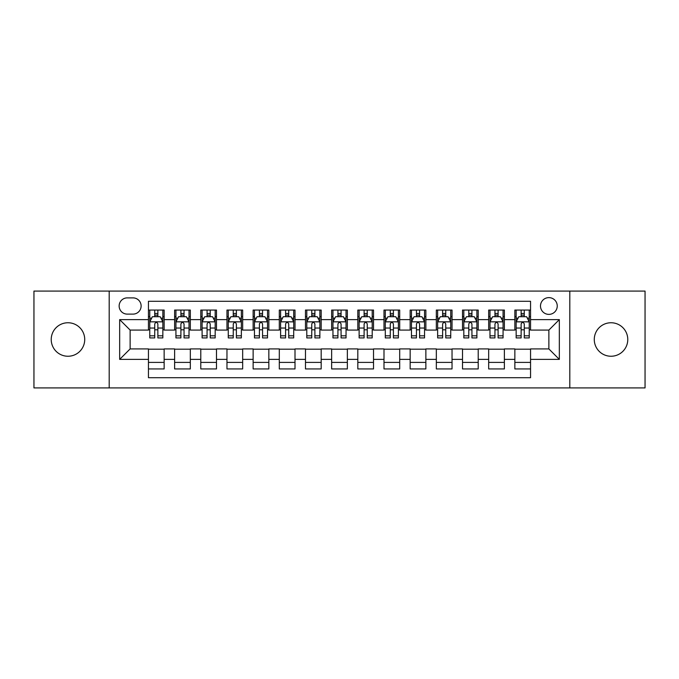 <?xml version="1.0" encoding="UTF-8"?>
<svg xmlns="http://www.w3.org/2000/svg" width="679" height="679" viewBox="0 0 679 679"><rect width="100%" height="100%" fill="white"/><g stroke="black" fill="none" stroke-linecap="round" stroke-linejoin="round"><path stroke-width="1.02" d="M611.024 322.754A16.746 16.746 0 0 0 594.278 339.5A16.746 16.746 0 0 0 611.024 356.246A16.746 16.746 0 0 0 627.778 339.5A16.746 16.746 0 0 0 611.024 322.754M67.976 322.754A16.746 16.746 0 0 0 51.222 339.5A16.746 16.746 0 0 0 67.976 356.246A16.746 16.746 0 0 0 84.722 339.5A16.746 16.746 0 0 0 67.976 322.754M548.87 297.623A8.377 8.377 0 0 0 540.492 306A8.377 8.377 0 0 0 548.87 314.377A8.377 8.377 0 0 0 557.247 306A8.377 8.377 0 0 0 548.87 297.623M569.808 387.913L645.05 387.913L645.05 291.087L569.808 291.087L569.808 387.913L109.192 387.913L109.192 291.087L33.95 291.087L33.95 387.913L109.192 387.913M530.554 310.057L514.852 310.057L514.852 319.614L504.378 319.614L504.378 330.079L514.852 330.079L514.852 319.614M504.378 319.614L504.378 310.057L488.676 310.057L488.676 319.614L478.211 319.614L478.211 330.079L488.676 330.079L488.676 319.614M478.211 319.614L478.211 310.057L462.509 310.057L462.509 319.614L452.036 319.614L452.036 330.079L462.509 330.079L462.509 319.614M452.036 319.614L452.036 310.057L436.334 310.057L436.334 319.614L425.869 319.614L425.869 330.079L436.334 330.079L436.334 319.614M425.869 319.614L425.869 310.057L410.158 310.057L410.158 319.614L399.693 319.614L399.693 330.079L410.158 330.079L410.158 319.614M399.693 319.614L399.693 310.057L383.991 310.057L383.991 319.614L373.526 319.614L373.526 330.079L383.991 330.079L383.991 319.614M373.526 319.614L373.526 310.057L357.816 310.057L357.816 319.614L347.351 319.614L347.351 330.079L357.816 330.079L357.816 319.614M347.351 319.614L347.351 310.057L331.649 310.057L331.649 319.614L321.184 319.614L321.184 330.079L331.649 330.079L331.649 319.614M321.184 319.614L321.184 310.057L305.474 310.057L305.474 319.614L295.009 319.614L295.009 330.079L305.474 330.079L305.474 319.614M295.009 319.614L295.009 310.057L279.307 310.057L279.307 319.614L268.842 319.614L268.842 330.079L279.307 330.079L279.307 319.614M268.842 319.614L268.842 310.057L253.131 310.057L253.131 319.614L242.666 319.614L242.666 330.079L253.131 330.079L253.131 319.614M242.666 319.614L242.666 310.057L226.964 310.057L226.964 319.614L216.491 319.614L216.491 330.079L226.964 330.079L226.964 319.614M216.491 319.614L216.491 310.057L200.789 310.057L200.789 319.614L190.324 319.614L190.324 330.079L200.789 330.079L200.789 319.614M190.324 319.614L190.324 310.057L174.622 310.057L174.622 330.079L164.148 330.079L164.148 310.057L148.446 310.057M148.446 368.943L164.148 368.943L164.148 348.921L174.622 348.921L174.622 368.943L190.324 368.943L190.324 348.921L200.789 348.921L200.789 359.386L190.324 359.386M200.789 359.386L200.789 368.943L216.491 368.943L216.491 348.921L226.964 348.921L226.964 359.386L216.491 359.386M226.964 359.386L226.964 368.943L242.666 368.943L242.666 348.921L253.131 348.921L253.131 359.386L242.666 359.386M253.131 359.386L253.131 368.943L268.842 368.943L268.842 348.921L279.307 348.921L279.307 359.386L268.842 359.386M279.307 359.386L279.307 368.943L295.009 368.943L295.009 348.921L305.474 348.921L305.474 359.386L295.009 359.386M305.474 359.386L305.474 368.943L321.184 368.943L321.184 348.921L331.649 348.921L331.649 359.386L321.184 359.386M331.649 359.386L331.649 368.943L347.351 368.943L347.351 348.921L357.816 348.921L357.816 359.386L347.351 359.386M357.816 359.386L357.816 368.943L373.526 368.943L373.526 348.921L383.991 348.921L383.991 359.386L373.526 359.386M383.991 359.386L383.991 368.943L399.693 368.943L399.693 348.921L410.158 348.921L410.158 359.386L399.693 359.386M410.158 359.386L410.158 368.943L425.869 368.943L425.869 348.921L436.334 348.921L436.334 359.386L425.869 359.386M436.334 359.386L436.334 368.943L452.036 368.943L452.036 348.921L462.509 348.921L462.509 359.386L452.036 359.386M462.509 359.386L462.509 368.943L478.211 368.943L478.211 348.921L488.676 348.921L488.676 359.386L478.211 359.386M488.676 359.386L488.676 368.943L504.378 368.943L504.378 348.921L514.852 348.921L514.852 359.386L504.378 359.386M127.253 314.114L133.008 314.114A8.114 8.114 0 0 0 141.122 306A8.114 8.114 0 0 0 133.008 297.886L127.253 297.886A8.114 8.114 0 0 0 119.139 306A8.114 8.114 0 0 0 127.253 314.114M569.808 291.087L109.192 291.087M530.554 319.614L530.554 301.289L148.446 301.289L148.446 330.079L130.13 330.079L130.13 348.921L148.446 348.921L148.446 377.711L530.554 377.711L530.554 348.921L548.87 348.921L548.87 330.079L530.554 330.079L530.554 319.614L559.335 319.614L559.335 359.386L530.554 359.386M148.446 359.386L119.665 359.386L119.665 319.614L148.446 319.614M514.852 359.386L514.852 368.943L530.554 368.943M148.446 316.601L149.762 316.601M154.727 316.601L157.868 316.601M162.841 316.601L164.148 316.601M148.446 329.816L149.762 329.816M154.727 329.816L157.868 329.816M162.841 329.816L164.148 329.816M148.446 349.184L164.148 349.184M148.446 362.399L164.148 362.399M174.622 329.816L175.929 329.816M180.903 329.816L184.043 329.816M189.017 329.816L190.324 329.816M174.622 316.601L175.929 316.601M180.903 316.601L184.043 316.601M189.017 316.601L190.324 316.601M174.622 349.184L190.324 349.184M174.622 362.399L190.324 362.399M200.789 349.184L216.491 349.184M200.789 362.399L216.491 362.399M200.789 316.601L202.104 316.601M207.07 316.601L210.21 316.601M215.184 316.601L216.491 316.601M200.789 329.816L202.104 329.816M207.07 329.816L210.21 329.816M215.184 329.816L216.491 329.816M226.964 349.184L242.666 349.184M226.964 362.399L242.666 362.399M226.964 316.601L228.271 316.601M233.245 316.601L236.385 316.601M241.359 316.601L242.666 316.601M226.964 329.816L228.271 329.816M233.245 329.816L236.385 329.816M241.359 329.816L242.666 329.816M253.131 349.184L268.842 349.184M253.131 362.399L268.842 362.399M253.131 316.601L254.447 316.601M259.412 316.601L262.552 316.601M267.526 316.601L268.842 316.601M253.131 329.816L254.447 329.816M259.412 329.816L262.552 329.816M267.526 329.816L268.842 329.816M279.307 349.184L295.009 349.184M279.307 362.399L295.009 362.399M279.307 316.601L280.614 316.601M285.587 316.601L288.728 316.601M293.701 316.601L295.009 316.601M279.307 329.816L280.614 329.816M285.587 329.816L288.728 329.816M293.701 329.816L295.009 329.816M305.474 349.184L321.184 349.184M305.474 362.399L321.184 362.399M305.474 316.601L306.789 316.601M311.754 316.601L314.895 316.601M319.868 316.601L321.184 316.601M305.474 329.816L306.789 329.816M311.754 329.816L314.895 329.816M319.868 329.816L321.184 329.816M331.649 349.184L347.351 349.184M331.649 362.399L347.351 362.399M331.649 316.601L332.956 316.601M337.93 316.601L341.07 316.601M346.044 316.601L347.351 316.601M331.649 329.816L332.956 329.816M337.93 329.816L341.07 329.816M346.044 329.816L347.351 329.816M357.816 349.184L373.526 349.184M357.816 362.399L373.526 362.399M357.816 316.601L359.132 316.601M364.105 316.601L367.246 316.601M372.211 316.601L373.526 316.601M357.816 329.816L359.132 329.816M364.105 329.816L367.246 329.816M372.211 329.816L373.526 329.816M383.991 349.184L399.693 349.184M383.991 362.399L399.693 362.399M383.991 316.601L385.299 316.601M390.272 316.601L393.413 316.601M398.386 316.601L399.693 316.601M383.991 329.816L385.299 329.816M390.272 329.816L393.413 329.816M398.386 329.816L399.693 329.816M410.158 349.184L425.869 349.184M410.158 362.399L425.869 362.399M410.158 316.601L411.474 316.601M416.448 316.601L419.588 316.601M424.553 316.601L425.869 316.601M410.158 329.816L411.474 329.816M416.448 329.816L419.588 329.816M424.553 329.816L425.869 329.816M436.334 349.184L452.036 349.184M436.334 362.399L452.036 362.399M436.334 316.601L437.641 316.601M442.615 316.601L445.755 316.601M450.729 316.601L452.036 316.601M436.334 329.816L437.641 329.816M442.615 329.816L445.755 329.816M450.729 329.816L452.036 329.816M462.509 349.184L478.211 349.184M462.509 362.399L478.211 362.399M462.509 316.601L463.816 316.601M468.79 316.601L471.93 316.601M476.896 316.601L478.211 316.601M462.509 329.816L463.816 329.816M468.79 329.816L471.93 329.816M476.896 329.816L478.211 329.816M488.676 349.184L504.378 349.184M488.676 362.399L504.378 362.399M488.676 316.601L489.983 316.601M494.957 316.601L498.097 316.601M503.071 316.601L504.378 316.601M488.676 329.816L489.983 329.816M494.957 329.816L498.097 329.816M503.071 329.816L504.378 329.816M514.852 349.184L530.554 349.184M514.852 362.399L530.554 362.399M514.852 316.601L516.159 316.601M521.133 316.601L524.273 316.601M529.238 316.601L530.554 316.601M514.852 329.816L516.159 329.816M521.133 329.816L524.273 329.816M529.238 329.816L530.554 329.816M130.13 330.079L119.665 319.614M130.13 348.921L119.665 359.386M559.335 319.614L548.87 330.079M559.335 359.386L548.87 348.921M157.868 313.46L154.727 313.46M162.841 335.799L157.868 335.799L157.868 337.93L162.841 337.93L162.841 321.965L160.227 316.728L152.376 316.728L149.762 321.965L149.762 337.93L154.727 337.93L154.727 335.799L149.762 335.799M149.762 321.965L149.762 310.057M162.841 321.965L162.841 310.057M154.727 316.728L154.727 310.057M157.868 310.057L157.868 316.728M157.868 335.799L157.868 323.925C156.824 321.914 155.78 321.914 154.727 323.925L154.727 335.799M184.043 313.46L180.903 313.46M189.017 335.799L184.043 335.799L184.043 337.93L189.017 337.93L189.017 321.965L186.394 316.728L178.543 316.728L175.929 321.965L175.929 337.93L180.903 337.93L180.903 335.799L175.929 335.799M175.929 321.965L175.929 310.057M189.017 321.965L189.017 310.057M180.903 316.728L180.903 310.057M184.043 310.057L184.043 316.728M184.043 335.799L184.043 323.925C182.999 321.914 181.947 321.914 180.903 323.925L180.903 335.799M210.21 313.46L207.07 313.46M215.184 335.799L210.21 335.799L210.21 337.93L215.184 337.93L215.184 321.965L212.569 316.728L204.718 316.728L202.104 321.965L202.104 337.93L207.07 337.93L207.07 335.799L202.104 335.799M202.104 321.965L202.104 310.057M215.184 321.965L215.184 310.057M207.07 316.728L207.07 310.057M210.21 310.057L210.21 316.728M210.21 335.799L210.21 323.925C209.166 321.914 208.122 321.914 207.07 323.925L207.07 335.799M236.385 313.46L233.245 313.46M241.359 335.799L236.385 335.799L236.385 337.93L241.359 337.93L241.359 321.965L238.736 316.728L230.885 316.728L228.271 321.965L228.271 337.93L233.245 337.93L233.245 335.799L228.271 335.799M228.271 321.965L228.271 310.057M241.359 321.965L241.359 310.057M233.245 316.728L233.245 310.057M236.385 310.057L236.385 316.728M236.385 335.799L236.385 323.925C235.341 321.914 234.289 321.914 233.245 323.925L233.245 335.799M262.552 313.46L259.412 313.46M267.526 335.799L262.552 335.799L262.552 337.93L267.526 337.93L267.526 321.965L264.912 316.728L257.061 316.728L254.447 321.965L254.447 337.93L259.412 337.93L259.412 335.799L254.447 335.799M254.447 321.965L254.447 310.057M267.526 321.965L267.526 310.057M259.412 316.728L259.412 310.057M262.552 310.057L262.552 316.728M262.552 335.799L262.552 323.925C261.508 321.914 260.464 321.914 259.412 323.925L259.412 335.799M288.728 313.46L285.587 313.46M293.701 335.799L288.728 335.799L288.728 337.93L293.701 337.93L293.701 321.965L291.087 316.728L283.228 316.728L280.614 321.965L280.614 337.93L285.587 337.93L285.587 335.799L280.614 335.799M280.614 321.965L280.614 310.057M293.701 321.965L293.701 310.057M285.587 316.728L285.587 310.057M288.728 310.057L288.728 316.728M288.728 335.799L288.728 323.925C287.684 321.914 286.631 321.914 285.587 323.925L285.587 335.799M314.895 313.46L311.754 313.46M319.868 335.799L314.895 335.799L314.895 337.93L319.868 337.93L319.868 321.965L317.254 316.728L309.403 316.728L306.789 321.965L306.789 337.93L311.754 337.93L311.754 335.799L306.789 335.799M306.789 321.965L306.789 310.057M319.868 321.965L319.868 310.057M311.754 316.728L311.754 310.057M314.895 310.057L314.895 316.728M314.895 335.799L314.895 323.925C313.851 321.914 312.807 321.914 311.754 323.925L311.754 335.799M341.07 313.46L337.93 313.46M346.044 335.799L341.07 335.799L341.07 337.93L346.044 337.93L346.044 321.965L343.43 316.728L335.57 316.728L332.956 321.965L332.956 337.93L337.93 337.93L337.93 335.799L332.956 335.799M332.956 321.965L332.956 310.057M346.044 321.965L346.044 310.057M337.93 316.728L337.93 310.057M341.07 310.057L341.07 316.728M341.07 335.799L341.07 323.925C340.026 321.914 338.974 321.914 337.93 323.925L337.93 335.799M367.246 313.46L364.105 313.46M372.211 335.799L367.246 335.799L367.246 337.93L372.211 337.93L372.211 321.965L369.597 316.728L361.746 316.728L359.132 321.965L359.132 337.93L364.105 337.93L364.105 335.799L359.132 335.799M359.132 321.965L359.132 310.057M372.211 321.965L372.211 310.057M364.105 316.728L364.105 310.057M367.246 310.057L367.246 316.728M367.246 335.799L367.246 323.925C366.193 321.914 365.149 321.914 364.105 323.925L364.105 335.799M393.413 313.46L390.272 313.46M398.386 335.799L393.413 335.799L393.413 337.93L398.386 337.93L398.386 321.965L395.772 316.728L387.913 316.728L385.299 321.965L385.299 337.93L390.272 337.93L390.272 335.799L385.299 335.799M385.299 321.965L385.299 310.057M398.386 321.965L398.386 310.057M390.272 316.728L390.272 310.057M393.413 310.057L393.413 316.728M393.413 335.799L393.413 323.925C392.369 321.914 391.325 321.914 390.272 323.925L390.272 335.799M419.588 313.46L416.448 313.46M424.553 335.799L419.588 335.799L419.588 337.93L424.553 337.93L424.553 321.965L421.939 316.728L414.088 316.728L411.474 321.965L411.474 337.93L416.448 337.93L416.448 335.799L411.474 335.799M411.474 321.965L411.474 310.057M424.553 321.965L424.553 310.057M416.448 316.728L416.448 310.057M419.588 310.057L419.588 316.728M419.588 335.799L419.588 323.925C418.536 321.914 417.492 321.914 416.448 323.925L416.448 335.799M445.755 313.46L442.615 313.46M450.729 335.799L445.755 335.799L445.755 337.93L450.729 337.93L450.729 321.965L448.115 316.728L440.264 316.728L437.641 321.965L437.641 337.93L442.615 337.93L442.615 335.799L437.641 335.799M437.641 321.965L437.641 310.057M450.729 321.965L450.729 310.057M442.615 316.728L442.615 310.057M445.755 310.057L445.755 316.728M445.755 335.799L445.755 323.925C444.711 321.914 443.667 321.914 442.615 323.925L442.615 335.799M471.93 313.46L468.79 313.46M476.896 335.799L471.93 335.799L471.93 337.93L476.896 337.93L476.896 321.965L474.281 316.728L466.431 316.728L463.816 321.965L463.816 337.93L468.79 337.93L468.79 335.799L463.816 335.799M463.816 321.965L463.816 310.057M476.896 321.965L476.896 310.057M468.79 316.728L468.79 310.057M471.93 310.057L471.93 316.728M471.93 335.799L471.93 323.925C470.878 321.914 469.834 321.914 468.79 323.925L468.79 335.799M498.097 313.46L494.957 313.46M503.071 335.799L498.097 335.799L498.097 337.93L503.071 337.93L503.071 321.965L500.457 316.728L492.606 316.728L489.983 321.965L489.983 337.93L494.957 337.93L494.957 335.799L489.983 335.799M489.983 321.965L489.983 310.057M503.071 321.965L503.071 310.057M494.957 316.728L494.957 310.057M498.097 310.057L498.097 316.728M498.097 335.799L498.097 323.925C497.053 321.914 496.01 321.914 494.957 323.925L494.957 335.799M524.273 313.46L521.133 313.46M529.238 335.799L524.273 335.799L524.273 337.93L529.238 337.93L529.238 321.965L526.624 316.728L518.773 316.728L516.159 321.965L516.159 337.93L521.133 337.93L521.133 335.799L516.159 335.799M516.159 321.965L516.159 310.057M529.238 321.965L529.238 310.057M521.133 316.728L521.133 310.057M524.273 310.057L524.273 316.728M524.273 335.799L524.273 323.925C523.22 321.914 522.176 321.914 521.133 323.925L521.133 335.799M174.622 359.386L164.148 359.386M174.622 319.614L164.148 319.614M162.782 321.838L149.821 321.838M149.762 318.171L151.655 318.171M160.948 318.171L162.841 318.171M154.727 328.033L149.762 328.033M162.841 328.033L157.868 328.033M157.868 315.124L154.727 315.124M188.949 321.838L175.997 321.838M175.929 318.171L177.83 318.171M187.115 318.171L189.017 318.171M180.903 328.033L175.929 328.033M189.017 328.033L184.043 328.033M184.043 315.124L180.903 315.124M215.124 321.838L202.164 321.838M202.104 318.171L203.997 318.171M213.291 318.171L215.184 318.171M207.07 328.033L202.104 328.033M215.184 328.033L210.21 328.033M210.21 315.124L207.07 315.124M241.291 321.838L228.339 321.838M228.271 318.171L230.173 318.171M239.458 318.171L241.359 318.171M233.245 328.033L228.271 328.033M241.359 328.033L236.385 328.033M236.385 315.124L233.245 315.124M267.467 321.838L254.506 321.838M254.447 318.171L256.339 318.171M265.633 318.171L267.526 318.171M259.412 328.033L254.447 328.033M267.526 328.033L262.552 328.033M262.552 315.124L259.412 315.124M293.634 321.838L280.682 321.838M280.614 318.171L282.515 318.171M291.8 318.171L293.701 318.171M285.587 328.033L280.614 328.033M293.701 328.033L288.728 328.033M288.728 315.124L285.587 315.124M319.809 321.838L306.849 321.838M306.789 318.171L308.682 318.171M317.976 318.171L319.868 318.171M311.754 328.033L306.789 328.033M319.868 328.033L314.895 328.033M314.895 315.124L311.754 315.124M345.976 321.838L333.024 321.838M332.956 318.171L334.857 318.171M344.143 318.171L346.044 318.171M337.93 328.033L332.956 328.033M346.044 328.033L341.07 328.033M341.07 315.124L337.93 315.124M372.151 321.838L359.191 321.838M359.132 318.171L361.024 318.171M370.318 318.171L372.211 318.171M364.105 328.033L359.132 328.033M372.211 328.033L367.246 328.033M367.246 315.124L364.105 315.124M398.318 321.838L385.366 321.838M385.299 318.171L387.2 318.171M396.485 318.171L398.386 318.171M390.272 328.033L385.299 328.033M398.386 328.033L393.413 328.033M393.413 315.124L390.272 315.124M424.494 321.838L411.533 321.838M411.474 318.171L413.367 318.171M422.661 318.171L424.553 318.171M416.448 328.033L411.474 328.033M424.553 328.033L419.588 328.033M419.588 315.124L416.448 315.124M450.661 321.838L437.709 321.838M437.641 318.171L439.542 318.171M448.827 318.171L450.729 318.171M442.615 328.033L437.641 328.033M450.729 328.033L445.755 328.033M445.755 315.124L442.615 315.124M476.836 321.838L463.876 321.838M463.816 318.171L465.709 318.171M475.003 318.171L476.896 318.171M468.79 328.033L463.816 328.033M476.896 328.033L471.93 328.033M471.93 315.124L468.79 315.124M503.003 321.838L490.051 321.838M489.983 318.171L491.885 318.171M501.17 318.171L503.071 318.171M494.957 328.033L489.983 328.033M503.071 328.033L498.097 328.033M498.097 315.124L494.957 315.124M529.179 321.838L516.218 321.838M516.159 318.171L518.052 318.171M527.345 318.171L529.238 318.171M521.133 328.033L516.159 328.033M529.238 328.033L524.273 328.033M524.273 315.124L521.133 315.124"/></g></svg>
